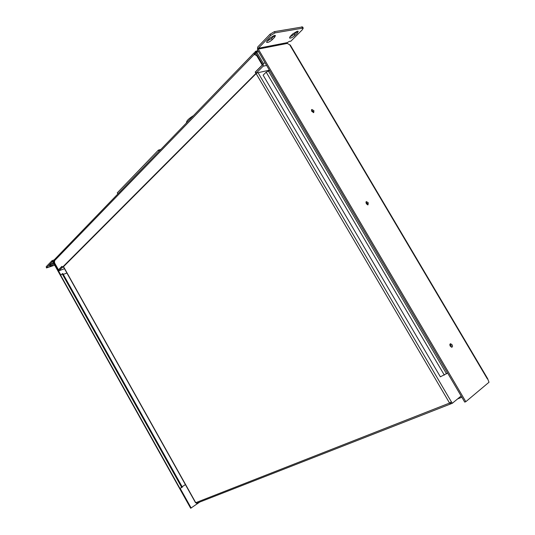<?xml version="1.0" encoding="UTF-8"?>
<svg xmlns="http://www.w3.org/2000/svg" width="535" height="535" viewBox="0 0 535 535"><rect width="100%" height="100%" fill="white"/><g stroke="black" fill="none" stroke-linecap="round" stroke-linejoin="round"><path stroke-width="0.8" d="M181.773 487.519L182.355 487.131L62.829 273.566L62.18 273.813L60.575 275.498L179.666 488.388L181.773 487.519L62.18 273.813M182.147 486.763L185.391 484.596M66.902 273.024L63.29 274.401M447.621 373.042L440.379 376.807L263.133 75.168L266.189 72.145L269.647 70.587M254.132 52.838L54.376 259.689L54.61 262.939L58.462 269.827L61.946 266.33L62.455 267.246L255.957 73.382L255.215 72.118L262.25 65.049L256.546 55.352L257.221 55.212M262.25 65.049L262.498 64.18L255.924 53.005L257.228 51.855L255.957 51.093L254.981 51.962L254.152 54.523L256.546 55.352M256.325 55.54L255.048 54.343L254.152 54.523L54.369 260.879M62.455 267.246L63.23 266.952L256.74 73.001M255.59 72.038L255.215 72.118M256.847 73.181L255.957 73.382M255.235 51.788L255.924 52.958L255.048 54.343M258.479 51.607L257.054 52.035M256.726 52.176L263.307 63.364L263.14 66.193L256.225 73.114L269.393 70.159M262.444 65.016L255.543 71.951L256.225 73.114M255.83 51.226L256.519 52.397M54.122 260.07L53.727 261.782M54.476 261.047L53.935 261.689M58.375 269.673L53.64 261.856L53.253 262.257L57.686 270.175L58.877 270.824L62.321 267.38L63.491 266.938M58.081 269.78L58.429 269.974L61.853 266.537L62.321 267.38M53.64 261.856L54.617 261.334M255.182 53.727L256.158 52.764M461.137 396.014L452.302 403.283L451.246 403.698L450.523 402.467M452.302 403.283L451.46 401.845L449.474 403.096L195.563 502.76L63.404 266.784M195.837 502.78L197.121 503.208M451.212 403.644L450.61 403.952L449.474 403.096M196.512 503.321L450.61 403.952M160.854 149.432L158.373 150.134L117.259 192.841L117.881 193.931M159.042 151.305L158.373 150.134M297.259 31.19L294.237 34.32L289.796 36.982M297.353 31.17L298.229 31.331L297.346 33.036L294.912 35.47C292.464 37.557 290.659 38.4 289.509 37.992L290.365 36.32L292.799 33.879L297.353 31.17M274.515 35.343L271.506 38.547L266.825 41.309M274.488 35.35L275.458 35.524L274.622 37.236L272.201 39.73C269.693 41.897 267.814 42.76 266.577 42.312L267.386 40.633L269.807 38.132L274.488 35.35M461.865 397.244L457.592 398.929M290.278 45.054L487.606 378.579L489.003 382.251L465.818 401.685L464.728 402.106L257.489 49.929L257.656 47.073L270.008 34.247L270.717 35.444L258.345 48.257L287.375 42.599L287.235 43.429L290.298 45.114M450.263 346.138L451.734 347.222C452.61 346.968 452.73 346.158 452.102 344.801L450.624 343.711C449.754 343.972 449.634 344.781 450.263 346.138M451.38 347.161L451.052 345.282L449.935 344.259M199.441 502.285L190.667 508.25L52.771 261.742L52.43 261.548L46.471 267.935L54.704 265.186M191.182 508.049L180.101 488.241M60.87 275.11L58.522 270.917M53.52 261.976L51.995 260.692L46.217 266.691L46.465 267.921M258.345 48.257L258.298 49.093L465.818 401.685M366.214 203.708L368 204.885L368.281 202.792L366.488 201.615L366.214 203.708M311.724 111.36L313.731 112.597L313.925 110.718L311.918 109.481L311.724 111.36M313.396 112.624L313.062 111.467L311.397 110.21M367.679 204.878L367.344 203.44L365.88 202.27M302.569 26.957L303.238 28.081L302.402 29.679L290.759 41.302C290.177 40.981 289.047 41.409 287.375 42.599M303.238 28.081L275.064 32.856L270.717 35.444M302.549 26.931L274.355 31.659L270.008 34.247M53.981 263.902L53.935 263.949C52.129 265.347 50.671 266.009 49.561 265.935L50.899 264.323L53.346 262.765M53.527 263.086L50.236 265.006M193.516 115.607C188.801 118.502 186.454 120.83 186.481 122.582L186.361 123.017M179.867 488.335L60.689 275.291M444.344 375.115L266.189 72.145M446.564 373.858L268.323 70.887M265.159 62.969L263.307 63.364M266.611 65.437L263.14 66.193M64.481 268.71L58.903 270.797M258.071 72.7L451.4 401.892M256.252 73.783L449.5 402.962M63.531 266.651L195.757 502.719M297.346 33.036L296.664 31.886M274.622 37.236L273.927 36.052M53.801 261.107L53.166 261.334M487.418 378.994L289.83 45.007M258.298 49.093L287.235 43.429M46.217 266.691L46.672 267.513M301.753 26.783L302.442 27.94M274.355 31.659L275.064 32.856M53.935 263.949L53.48 263.133M272.201 39.73L271.506 38.547M294.912 35.47L294.237 34.32M255.757 53.105L255.228 53.654M257.944 50.705L256.78 50.932M58.877 270.824L64.488 268.724M54.149 259.91L52.256 260.599M365.993 201.962L366.488 201.615M311.47 109.869L311.918 109.481M450.109 343.952L450.624 343.711"/></g></svg>
